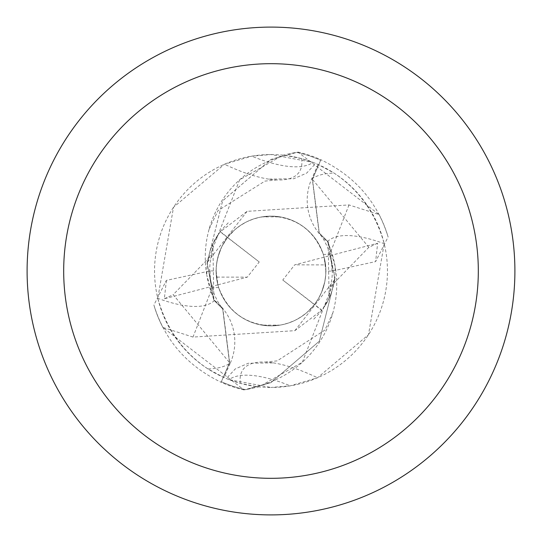 <?xml version="1.0" encoding="UTF-8"?>
<svg xmlns="http://www.w3.org/2000/svg" width="542" height="542" viewBox="0 0 542 542"><rect width="100%" height="100%" fill="white"/><g stroke="black" fill="none" stroke-linecap="round" stroke-linejoin="round"><path stroke-width="0.41" stroke-dasharray="2.71 2.03" d="M271 27.1A243.9 243.9 0 0 1 514.9 271A243.9 243.9 0 0 1 271 514.9A243.9 243.9 0 0 1 27.1 271A243.9 243.9 0 0 1 271 27.1M318.073 164.483L311.67 178.975A52.439 52.439 0 0 0 327.463 241.583A104.633 104.633 0 0 1 256.122 386.5L240.35 383.35L229.002 379.617L271 387.455A116.455 116.455 0 0 1 154.545 271A116.455 116.455 0 0 1 271 154.545A116.455 116.455 0 0 1 387.455 271A116.455 116.455 0 0 1 271 387.455L290.316 385.843L317.531 377.754L368.492 334.699L384.203 243.663C375.599 213.108 358.885 189.592 334.068 173.101L318.073 164.483A116.455 116.455 0 0 0 285.878 155.5L301.65 158.65L312.998 162.383L271 154.545L251.684 156.157L224.469 164.246L173.508 207.301L157.797 298.337C166.401 328.892 183.115 352.408 207.932 368.899L223.927 377.517L230.33 363.025A183.237 61.456 -144.1 0 1 207.932 368.899M261.996 325.132L271 325.877A54.877 54.877 0 0 1 216.123 271A54.877 54.877 0 0 1 271 216.123L262.003 216.868L280.004 216.868L271 216.123A54.877 54.877 0 0 1 325.877 271A54.877 54.877 0 0 1 271 325.877L279.997 325.132L261.996 325.132A54.877 54.877 0 0 1 216.461 277.104L247.287 277.158L259.232 261.969L227.511 237.532L221.847 246.596L218.047 256.59L216.624 263.575L216.123 270.688L216.549 277.809L217.891 284.814L216.461 277.104M282.768 280.031L314.489 304.469L318.466 298.547L321.636 292.158L324.773 281.942L325.742 274.875L325.783 267.741L324.109 257.186L294.712 264.842L282.768 280.031L314.394 304.597A54.877 54.877 0 0 1 279.997 325.132M230.33 363.025A52.439 52.439 0 0 0 214.537 300.417A104.633 104.633 0 0 1 206.793 275.2L213.86 300.187L222.884 309.136L229.693 362.781L221.102 382.259C186.983 365.782 164.578 340.044 153.894 305.038L166.387 280.39L210.025 270.912L216.123 270.905A54.877 54.877 0 0 0 218.697 287.599C227.864 311.65 245.302 324.407 271 325.877A54.877 54.877 0 0 1 216.123 271A54.877 54.877 0 0 1 271 216.123A54.877 54.877 0 0 1 325.877 271A54.877 54.877 0 0 1 271 325.877L281.644 324.834L288.54 322.998L295.139 320.281L301.332 316.738L307.009 312.416L314.353 304.645L321.63 310.281L294.882 330.667L192.993 337.07L162.891 327.436L244.029 389.915L271 382.598L319.367 341.169L334.834 279.408L335.207 266.8L328.14 241.813L319.116 232.864L312.307 179.219L320.654 160.29L312.463 179.287L319.306 233.107L328.276 242.091L334.834 279.408L319.373 341.155L271 382.598L245.75 389.678A121.333 121.333 0 0 1 221.346 381.71L229.537 362.713L222.694 308.893L213.724 299.909L207.166 262.592L222.627 200.838L271 159.402L296.25 152.322A121.333 121.333 0 0 1 320.654 160.29L320.898 159.741C355.017 176.218 377.422 201.956 388.106 236.962L375.613 261.61L377.652 243.236L324.109 257.179L325.539 264.896L294.712 264.842M280.004 216.868A54.877 54.877 0 0 1 325.539 264.896M301.65 158.65A125.934 42.235 -144.1 0 1 276.942 179.944A125.934 42.235 -144.1 0 1 268.737 179.131L293.778 178.731L306.725 173.067L315.661 163.447L312.998 162.383A132.255 44.356 -144.1 0 1 251.684 156.157M214.537 300.417A132.715 44.512 -144.1 0 1 157.797 298.337M268.737 179.131A125.934 42.235 -144.1 0 1 224.469 164.246M349.007 204.93L329.672 254.401L323.303 254.401C314.136 230.35 296.698 217.593 271 216.123L260.356 217.166L253.46 219.002L246.861 221.719L240.668 225.262L234.991 229.584L227.647 237.355L220.37 231.719L247.118 211.333L349.007 204.93L379.109 214.564L297.971 152.085L271 159.402L222.667 200.777L207.166 262.592L206.793 275.2A104.633 104.633 0 0 1 285.878 155.5M294.882 330.674L334.834 279.408L328.276 242.091L319.306 233.107L312.463 179.287L320.654 160.296A121.327 121.327 0 0 0 296.237 152.322L282.999 155.161L239.632 179.808L207.125 262.89M256.122 386.5A116.455 116.455 0 0 1 223.927 377.517M240.35 383.35A125.934 42.235 35.9 0 1 265.058 362.056A125.934 42.235 35.9 0 1 273.263 362.869L248.222 363.269L235.275 368.933L226.339 378.553L229.002 379.617A132.255 44.356 35.9 0 1 290.316 385.843M273.263 362.869A125.934 42.235 35.9 0 1 317.531 377.754M327.463 241.583A132.715 44.512 35.9 0 1 384.203 243.663M247.111 211.305L207.166 262.592L213.724 299.909L222.694 308.893L229.537 362.713L221.346 381.703A121.327 121.327 0 0 0 245.763 389.678L259.001 386.839L302.368 362.192L334.875 279.11M329.123 298.147L328.14 241.779M212.877 243.853L213.86 300.221M259.232 261.969L227.606 237.403A54.877 54.877 0 0 1 262.003 216.868M216.123 270.905L217.891 284.821L247.287 277.158M166.387 280.39L164.348 298.764L217.891 284.821L216.217 274.259L216.258 267.125L217.227 260.052L220.37 249.828L223.548 243.433L227.525 237.511L220.106 231.793L212.898 243.832L211.726 255.092L173.176 294.672L229.7 362.815M377.645 243.236L368.824 247.328L330.274 286.908L329.102 298.168L321.894 310.207L314.475 304.489L318.452 298.567L321.63 292.172L324.773 281.948L325.742 274.875L325.783 267.741L324.109 257.179L325.877 271.095L331.975 271.102L375.606 261.603M322.158 310.024L321.609 310.295M219.842 231.976L220.391 231.705M164.355 298.764L173.176 294.672M379.109 214.564A121.95 121.95 0 0 1 388.106 236.962M244.029 389.915A121.936 121.936 0 0 1 221.102 382.259M297.971 152.085A121.936 121.936 0 0 1 320.898 159.741M323.303 254.401A54.877 54.877 0 0 1 325.877 271.095M218.697 287.599L212.328 287.599L192.993 337.07M162.891 327.436A121.95 121.95 0 0 1 153.894 305.038A121.95 121.95 0 0 0 162.891 327.436M311.67 178.975A183.237 61.456 35.9 0 1 334.068 173.101M368.845 247.315L312.3 179.185M329.672 254.401A60.975 60.975 0 0 1 331.975 271.102M212.328 287.599A60.975 60.975 0 0 1 210.025 270.898M276.942 179.944L264.93 181.103L218.026 210.601L209.11 229.205M332.89 312.795L324.868 330.098L277.172 360.877L265.058 362.056M330.315 286.921L331.867 279.232L332.388 272.944L332.104 265.18L327.883 247.945L323.865 239.781L319.143 232.843M211.685 255.079L210.127 262.789L209.618 268.852L209.937 277.24L214.185 294.225L217.776 301.603L222.857 309.157M313.743 319.197L320.864 311.697L326.69 303.134L330.837 294.381L333.235 286.732L334.468 280.261M334.766 277.748L333.865 283.818L330.986 293.899L327.497 301.623L323.567 308.025M228.257 222.803L221.102 230.336L214.286 240.736L210.12 250.54L207.532 261.739M207.234 264.252L208.135 258.182L211.014 248.1L214.503 240.377L218.433 233.975"/><path stroke-width="0.81" d="M271 27.1A243.9 243.9 0 0 1 514.9 271A243.9 243.9 0 0 1 271 514.9A243.9 243.9 0 0 1 27.1 271A243.9 243.9 0 0 1 271 27.1M271 63.685A207.315 207.315 0 0 1 478.315 271A207.315 207.315 0 0 1 271 478.315A207.315 207.315 0 0 1 63.685 271A207.315 207.315 0 0 1 271 63.685"/></g></svg>
